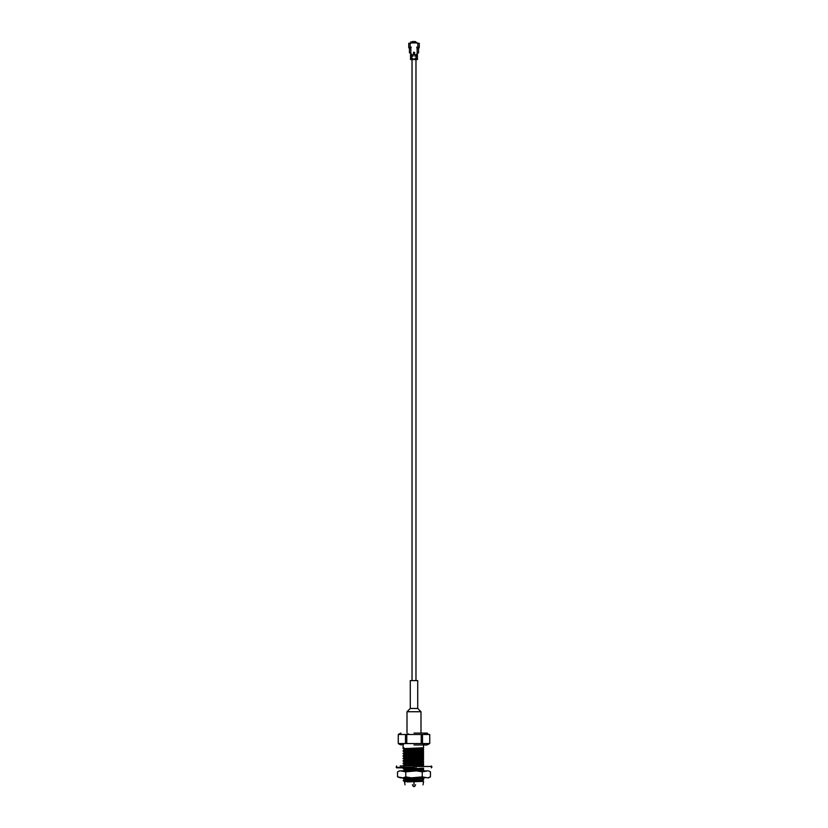 <?xml version="1.0" encoding="UTF-8"?>
<svg xmlns="http://www.w3.org/2000/svg" width="828" height="828" viewBox="0 0 828 828"><rect width="100%" height="100%" fill="white"/><g stroke="black" fill="none" stroke-linecap="round" stroke-linejoin="round"><path stroke-width="1.24" d="M417.726 680.606L410.274 680.606L417.726 680.606L417.726 708.468L410.274 708.468L417.726 708.468L420.997 711.738L407.003 711.738L407.003 733.08L407.003 711.738L420.997 711.738L420.997 733.08M410.274 708.468L407.003 711.738L410.274 708.468L410.274 680.606L410.274 708.468M407.262 781.911L423.553 781.394L407.262 781.911M422.135 780.359L404.519 781.808L422.135 780.359M404.406 781.425L404.851 781.911C403.319 781.404 405.347 780.928 410.926 780.483L403.143 780.535L404.54 779.717L423.481 778.496L404.519 779.738L409.26 778.91L404.54 779.355L403.101 778.517L405.865 778.786L403.081 778.496L414.611 777.854L403.101 778.517M421.928 777.854L409.26 778.91L421.928 777.854M423.553 770.609L422.001 770.858L423.481 771.044M404.519 769.812L423.481 768.56L404.519 769.802L409.26 768.974L404.54 769.419L403.101 768.581L406.827 768.901L403.081 768.56L416.453 767.846L403.101 768.581M423.553 768.591L409.26 768.974L423.553 768.125M405.792 769.595L406.827 769.678L405.792 769.595M423.481 765.662L421.028 765.962L423.481 766.076M406.827 765.124L423.481 763.592L406.827 765.124M422.208 763.385L421.173 763.312L422.208 763.385M421.173 762.899L404.519 764.42L421.173 762.899M405.792 764.627L406.827 764.71L405.792 764.627M406.827 762.64L423.481 761.108L406.827 762.64M422.208 760.901L421.173 760.828L422.208 760.901M421.173 760.414L404.519 761.936L421.173 760.414M405.792 762.143L406.827 762.226L405.792 762.143M406.827 760.156L423.481 758.624L406.827 760.156M422.208 758.417L421.173 758.345L422.208 758.417M421.173 757.93L404.519 759.452L421.173 757.93M405.792 759.659L406.827 759.742L405.792 759.659M406.827 757.672L423.481 756.14L406.827 757.672M422.208 755.933L421.173 755.86L422.208 755.933M421.173 755.446L404.519 756.968L421.173 755.446M405.792 757.175L406.827 757.258L405.792 757.175M406.827 755.188L423.481 753.656L406.827 755.188M422.208 753.449L421.173 753.376L422.208 753.449M421.173 752.962L404.519 754.484L421.173 752.962M405.792 754.691L406.827 754.774L405.792 754.691M406.827 752.704L423.481 751.172L406.827 752.704M422.208 750.965L421.173 750.892L422.208 750.965M421.173 750.478L404.519 752L421.173 750.478M405.792 752.207L406.827 752.29L405.792 752.207M403.112 751.203L423.553 749.723L403.081 750.758L404.54 749.909L423.481 748.688L404.519 749.93L409.26 749.102L404.54 749.547L403.101 748.719L406.827 749.029L403.081 748.688L423.553 747.767L403.101 748.719M422.208 748.481L421.173 748.409L422.208 748.481M421.173 747.995L409.26 749.102L421.173 747.995M422.135 779.034L423.553 779.127L422.135 779.034M421.173 769.046L423.553 769.191L421.173 769.046M421.173 756.626L423.553 756.771L421.173 756.626M421.173 754.142L423.553 754.287L421.173 754.142M421.173 751.669L423.553 751.803L421.173 751.669M423.45 749.723L421.173 749.599M421.173 749.185L423.553 749.319L421.173 749.185M414 782.056C402.905 782.056 402.905 782.056 414 782.056C425.095 782.056 425.095 782.056 414 782.056C402.905 782.056 402.905 782.056 414 782.056C425.095 782.056 425.095 782.056 414 782.056L414 784.499C425.095 784.499 425.095 784.499 414 784.499C402.905 784.499 402.905 784.499 414 784.499L414 782.056M422.415 781.166L423.553 781.394L422.415 781.166M403.764 748.139L403.081 748.688M404.55 748.481L406.827 748.615L404.55 748.481M423.553 747.767L423.553 744.972L423.553 747.767L421.649 747.767L423.553 747.767M403.081 744.972L403.081 747.767L403.764 747.767M404.55 750.965L406.827 751.1L404.55 750.965M403.081 751.172L423.553 749.319L423.553 750.137L403.081 751.172L404.54 752.031L403.081 753.656L423.553 752.621L403.081 753.242L423.553 751.803L423.553 752.621L403.081 753.656L404.54 754.515L403.101 755.705L408.546 755.312L403.081 756.14L423.553 755.105L408.546 755.312L423.553 754.287L423.553 755.105L403.081 756.14L404.54 756.999L403.101 758.189L408.546 757.796L403.081 758.624L423.553 757.589L408.546 757.796L423.553 756.771L423.553 757.589L403.081 758.624L406.827 758.965M405.927 758.924L403.081 758.624M423.553 759.669L403.081 761.108L423.553 760.073L403.081 760.694L423.553 759.255M406.827 763.933L403.081 763.592L423.553 762.143L403.101 763.157L423.553 761.739L423.553 762.557L403.081 763.592L406.827 763.933M404.55 763.385L406.827 763.519L404.55 763.385M403.081 766.076L423.553 765.041L403.081 765.662L423.553 764.223L423.553 765.041L403.081 766.076L404.54 764.813L403.101 763.613M404.55 765.869L405.917 765.962L404.55 765.869M406.02 767.846L403.081 768.146L406.02 767.846M404.55 768.353L406.827 768.487L404.55 768.353M404.323 770.858L423.553 770.009L403.081 770.63L423.553 769.191L423.553 770.009L404.323 770.858M404.871 777.854L403.081 778.082L404.871 777.854M404.55 778.289L405.865 778.372L404.55 778.289M410.926 780.483L423.553 779.945L403.391 780.483L423.553 779.945L423.553 779.127M404.281 781.673L403.391 780.483L423.553 779.945M403.101 758.645L404.54 759.483L403.081 761.108L404.54 761.967L403.081 763.592M403.101 751.203L406.827 751.514M423.553 751.803L423.553 752.621M423.553 754.287L423.553 755.105M423.553 756.771L423.553 757.589M423.553 769.191L423.553 770.009M414 744.972L427.041 744.972L414 744.972M414 784.851C424.671 784.851 424.671 784.851 414 784.851C403.329 784.851 403.329 784.851 414 784.851C403.329 784.851 403.329 784.851 414 784.851C424.671 784.851 424.671 784.851 414 784.851M422.508 743.554L422.508 734.488L406.786 734.488L421.214 734.488L421.214 743.554L406.786 743.554L422.508 743.554L421.214 743.554L421.214 734.488L429.722 734.488L429.722 743.554L429.722 734.488L422.508 734.488L422.508 743.554L429.722 743.554L422.508 743.554L424.505 744.569M426.13 744.724L427.734 744.569M400.959 744.972L398.258 743.554L398.278 734.488L405.492 734.488L398.278 734.488L398.278 743.554L405.492 743.554L405.492 734.488L406.786 734.488L406.786 743.554L398.278 743.554L400.266 744.569M401.901 744.724L403.495 744.569M400.038 744.507L399.251 744.227M406.786 734.488L405.492 734.488L405.492 743.554L406.786 743.554L406.786 734.488L408.514 733.877M427.041 733.08L427.734 733.484M426.099 733.329L424.505 733.484M414 733.08L427.041 733.08L414 733.08M400.959 733.08L398.258 734.488L398.258 743.554M429.742 734.488L429.742 743.554L427.041 744.972M414 778.103C423.657 778.103 423.657 778.103 414 778.103L414 778.703L414 778.103L408.163 778.103L414 778.103C423.657 778.103 423.657 778.103 414 778.103L414 778.103M414 779.117L414 779.945L414 779.117M414 780.359L414 781.187L414 780.359M414 748.067L414 748.905L414 748.067M414 749.309L414 750.137L414 749.309M414 750.551L414 751.379L414 750.551M414 753.035L414 753.863L414 753.035M414 755.519L414 756.347L414 755.519M414 756.761L414 757.589L414 756.761M414 758.003L414 758.831L414 758.003M414 759.245L414 760.073L414 759.245M414 761.729L414 762.557L414 761.729M414 764.213L414 765.041L414 764.213M414 769.181L414 770.009L414 769.181M414 784.499C425.095 784.499 425.095 784.499 414 784.499C402.905 784.499 402.905 784.499 414 784.499M423.553 749.319L423.553 750.137M400.193 765.962L414 765.962M414 767.328L396.157 767.328L414 767.328M414 766.49L431.843 766.49L414 766.49M414 767.846L396.684 767.846L414 767.846M400.348 777.854L397.543 776.871L400.348 777.854L397.543 776.871L397.543 771.841L399.51 770.858L397.543 771.841L397.543 776.871L402.957 777.854L400.348 777.854M425.043 777.854L402.957 777.854L405.772 776.871L411.402 777.854L422.228 776.871L427.652 777.854L422.228 776.871L422.228 771.841L422.228 776.871L416.598 777.854L425.043 777.854M403.081 778.496L403.464 777.854L414 777.854M411.402 770.858L427.652 770.858L422.228 771.841L416.598 770.858L405.772 771.841L405.772 776.871L405.772 771.841L402.957 770.858L411.402 770.858L400.348 770.858L405.772 771.841L411.402 770.858M399.51 770.858L397.543 771.841L399.51 770.858M414 770.858C427.703 770.858 427.703 770.858 414 770.858M398.879 771.075L400.348 770.858M430.456 771.841L430.456 776.881L430.456 771.841L428.49 770.858M427.652 777.854L430.456 776.871L427.652 777.854M422.228 771.841L425.043 770.858L416.598 770.858L422.228 771.841M405.772 776.871L402.957 777.854L411.402 777.854L405.772 776.871M416.37 43.046L414.766 42.114L416.37 43.046M413.234 42.114L411.63 43.046L413.234 42.114M411.795 42.88L412.51 42.383L411.795 42.88M415.49 42.383L416.205 42.88L415.49 42.383M416.08 42.859L415.49 42.456L416.08 42.859M412.51 42.456L411.92 42.859L412.51 42.456M416.888 48.086L416.794 47.082M410.885 47.838L411.205 47.082M410.595 55.538L410.595 56.056M410.595 54.845L410.595 55.362M410.595 58.415L410.595 58.933M409.456 52.868L409.456 48.531L410.854 48.531L409.456 48.531L409.456 52.868M418.544 52.868L417.146 53.603L418.544 52.868L418.544 48.531L418.544 52.868M417.405 58.933L417.405 58.415M417.405 56.056L417.405 55.538M417.405 55.362L417.405 54.845M414.828 55.88L416.101 56.056L414.828 56.056L416.101 55.538L414.828 54.845L416.101 54.927L414.828 54.845L416.101 54.845L417.146 53.603L416.101 54.927L414.828 54.927L416.101 55.269L414.828 55.186M414.828 58.757L416.101 58.933L414.828 58.85L416.101 58.498L414.828 58.415L416.101 58.415L416.101 56.056L416.101 58.498L414.828 58.498L416.101 58.498L414.828 58.757L416.101 58.933L416.101 59.554L411.899 59.554L416.101 59.554L416.101 58.933L417.498 58.933L417.498 59.554M413.824 52.319L413.824 54.203L414.424 52.557L413.824 52.319L414.424 52.557L414.176 54.306L414.528 52.557L413.824 52.319M413.576 52.557L413.472 53.955L413.576 52.557M417.146 48.531L418.544 48.531L417.146 48.531L417.146 53.603L417.146 47.838L417.146 48.531L417.146 47.838L419.247 47.838L419.247 43.284L419.247 47.838L417.146 47.838M417.85 43.16L418.802 43.284L417.85 43.16L417.85 47.838L417.85 43.16L416.173 42.88L417.85 43.16M409.198 43.284L410.15 43.16L408.753 43.284L408.753 47.486M408.753 47.838L408.753 43.284L408.753 47.838L410.15 47.838L410.15 43.16L412.51 42.756L410.15 43.16L410.15 47.838L408.753 47.838M410.854 53.603L409.86 52.868L410.854 53.603L410.854 47.838L410.15 47.838L410.854 47.838L410.854 53.603L411.899 54.648L410.854 53.603M413.172 55.186L411.899 55.186L413.172 54.845L411.899 54.845L413.172 54.845L411.899 55.362L413.172 55.538L411.899 56.056L411.899 58.757L413.172 58.933L410.553 59.554L413.172 58.85M414.631 53.955L414.631 52.557L414.631 53.955L413.472 53.955L413.472 52.557L414.631 52.557L413.824 52.112L413.369 53.955L414.176 54.41L413.369 53.955L413.824 52.112L414.631 52.557L414.631 53.955M415.49 42.756L416.173 42.88L415.49 42.756M416.412 42.911L411.588 42.911L416.173 42.88M411.899 58.498L410.553 58.415L411.899 58.415L411.899 56.056L413.172 56.056L411.899 55.962L413.172 55.962M413.172 55.621L411.899 55.621L413.172 55.269M411.899 55.621L413.172 55.704M413.172 55.88L410.553 56.056L410.553 59.554M413.172 58.757L410.502 58.933L410.502 59.554M410.636 55.621L410.502 58.415M410.719 55.103L411.899 54.927L410.553 54.845L410.502 55.538L411.899 55.538L410.553 55.538M410.553 58.933L411.899 58.591M410.553 56.056L411.899 55.704M410.553 55.362L411.899 55.362L410.719 55.186M411.899 55.269L410.636 55.269L411.899 55.269M411.899 55.01L410.719 55.01L411.899 54.927M411.899 54.845L410.502 54.845L411.899 54.845M410.553 54.658L411.899 54.658L410.553 54.845M414.828 55.704L416.101 55.704L414.828 55.621M417.447 59.554L416.101 59.554L417.447 59.554L417.447 58.933L416.101 58.933L417.281 58.757L416.101 58.757M417.447 58.933L416.101 58.591L417.364 58.85M417.374 58.871L416.101 58.498L417.447 58.415L416.101 58.415L417.447 58.415L417.447 56.056L416.101 56.056L417.322 55.704L416.101 55.88M417.364 55.621L416.101 55.704L417.415 55.621L417.447 58.415M416.101 55.362L417.447 55.538L416.101 55.362M416.101 55.269L417.364 55.269L416.101 55.269M416.101 55.186L417.415 55.269M417.374 55.29L416.101 54.845L417.447 54.658L416.101 54.658L417.447 54.658M412.51 41.576L415.49 41.576L415.49 42.663L415.49 41.576L412.51 41.576L412.51 42.663L412.51 41.576M412.51 42.321L411.702 42.901L412.51 42.673M415.49 42.673L416.298 42.901L415.49 42.321M412.913 42.156L412.023 42.673M417.685 43.687L417.24 42.911M410.967 42.642L411.982 41.814L411.205 42.404L417.105 42.735L410.916 42.714M410.76 42.911L410.315 43.687L410.76 42.911M410.647 43.077L412.986 41.4L417.353 43.077L412.986 41.4L410.647 43.077M416.608 42.363L410.688 41.959L416.608 42.363M417.622 48.531L417.571 47.838M410.429 47.838L410.377 48.531M415.977 59.554L415.977 680.606M412.023 59.554L412.023 680.606M404.519 781.808L405.006 784.851M422.994 784.851L423.553 781.839M403.081 768.56L403.588 767.846M403.081 771.044L404.54 769.781M403.101 748.253L403.95 747.767M422.135 778.713L422.135 779.614M422.135 780.028L422.135 780.783M405.865 778.206L405.865 779.117M405.865 781.042L405.865 781.601M421.173 747.787L421.173 748.564L421.173 747.787M421.173 748.978L421.173 749.857L421.173 748.978M421.173 750.271L421.173 751.048L421.173 750.271M421.173 751.462L421.173 752.341L421.173 751.462M421.173 752.755L421.173 753.532L421.173 752.755M421.173 753.946L421.173 754.825L421.173 753.946M421.173 755.24L421.173 756.016L421.173 755.24M421.173 757.723L421.173 758.5L421.173 757.723M421.173 760.207L421.173 760.984L421.173 760.207M421.173 762.691L421.173 763.468L421.173 762.691M421.173 768.85L421.173 769.73L421.173 768.85M406.827 748.357L406.827 749.236L406.827 748.357M406.827 750.83L406.827 751.72L406.827 750.83M406.827 754.618L406.827 755.384L406.827 754.618M406.827 757.102L406.827 757.868L406.827 757.102M406.827 759.586L406.827 760.352L406.827 759.586M406.827 762.07L406.827 762.836L406.827 762.07M406.827 763.25L406.827 764.14L406.827 763.25M406.827 764.554L406.827 765.32L406.827 764.554M406.827 768.218L406.827 769.108L406.827 768.218M406.827 769.522L406.827 770.288L406.827 769.522M396.684 767.846L396.157 767.328L396.684 765.962M431.316 767.846L431.843 767.328L431.316 765.962M413.441 786.6L412.385 784.747M414.559 786.6L415.615 784.747M430.456 776.871L428.49 777.854M410.678 55.186L410.502 54.658"/></g></svg>
